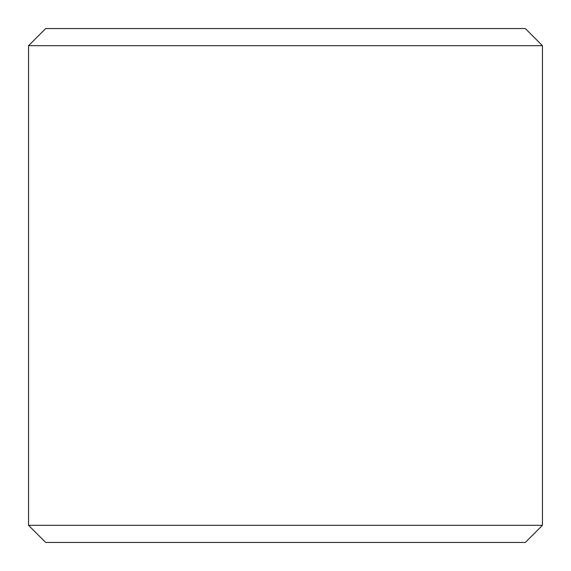 <?xml version="1.0" encoding="UTF-8"?>
<svg xmlns="http://www.w3.org/2000/svg" width="571" height="571" viewBox="0 0 571 571"><rect width="100%" height="100%" fill="white"/><g stroke="black" fill="none" stroke-linecap="round" stroke-linejoin="round"><path stroke-width="0.86" d="M542.45 45.68L525.32 28.55L45.68 28.55L28.55 45.68L28.55 525.32L542.45 525.32L542.45 45.68L28.55 45.68M542.45 525.32L525.32 542.45L45.68 542.45L28.55 525.32"/></g></svg>
